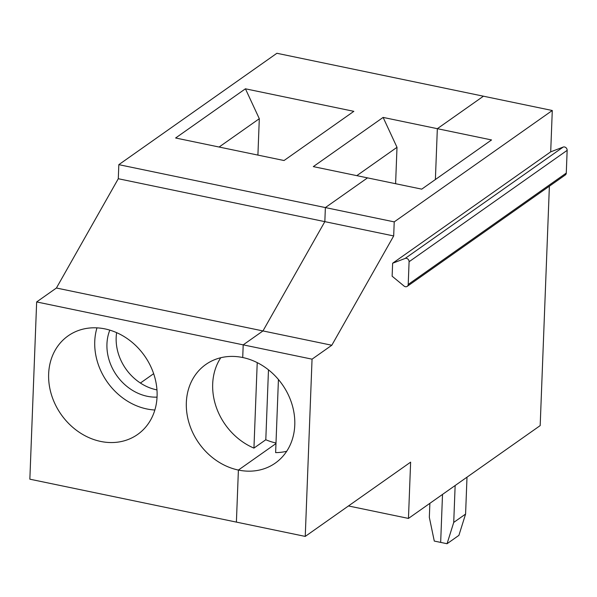 <?xml version="1.0" encoding="UTF-8"?>
<svg xmlns="http://www.w3.org/2000/svg" width="597" height="597" viewBox="0 0 597 597"><rect width="100%" height="100%" fill="white"/><g stroke="black" fill="none" stroke-linecap="round" stroke-linejoin="round"><path stroke-width="0.9" d="M566.277 173.07L408.214 284.448A3.015 2.552 54.8 0 1 407.236 286.351A3.015 2.552 54.8 0 1 404.05 286.045L392.132 276.202L392.632 263.232L550.703 151.847L563.18 147.071A3.015 2.552 -125.2 0 1 567.15 150.354L566.277 173.07A3.015 2.552 54.8 0 1 565.307 174.966L407.236 286.351M408.214 284.448L409.087 261.732A3.015 2.552 -125.2 0 0 405.109 258.456L392.632 263.232M467.003 477.167L465.585 514.069L458.906 535.367L447.056 543.725L453.727 522.42L455.145 485.525M549.382 186.189L540.181 425.601L408.46 518.42L410.624 462.153L305.246 536.412L312.052 359.163L331.813 345.245L393.684 235.949L394.221 221.883L552.285 110.505L550.703 151.847M348.461 505.957L408.46 518.42M286.687 451.28A60.312 50.976 54.8 0 1 275.627 452.608L278.433 379.505M305.246 536.412L236.397 522.106L238.397 470.055A60.312 50.976 -125.2 0 0 275.299 463.093A60.312 50.976 -125.2 0 0 291.926 404.087A60.312 50.976 -125.2 0 0 242.718 357.521L243.203 344.857L312.052 359.163M36.656 301.94L29.85 479.182L236.397 522.106L238.397 470.055L275.971 443.578L238.397 470.055A60.312 50.976 54.8 0 1 189.189 423.482A60.312 50.976 54.8 0 1 205.816 364.483A60.312 50.976 54.8 0 1 242.718 357.521L243.203 344.857L36.656 301.94L56.416 288.015L331.813 345.245M429.87 503.331L429.333 517.353L434.28 541.069L440.668 542.397L442.511 494.428L440.668 542.397L447.056 543.725M56.416 288.015L118.288 178.727L118.825 164.66L325.372 207.577L367.521 177.876L421.736 189.145L491.547 139.944L437.34 128.683L435.385 179.525L437.34 128.683L483.436 96.199L552.285 110.505M394.221 221.883L325.372 207.577L324.835 221.644L393.684 235.949M118.288 178.727L324.835 221.644L262.964 330.939L243.203 344.857L262.964 330.939L324.835 221.644L325.372 207.577L367.521 177.876L313.313 166.615L383.125 117.415L437.34 128.683L483.436 96.199L276.896 53.275L118.825 164.66M465.585 514.069L453.727 522.42M245.427 88.804L175.615 137.997L284.038 160.526L353.849 111.333L245.427 88.804L259.307 118.706L257.911 155.101M48.648 373.909A60.312 50.976 -125.2 0 0 78.879 432.027A60.312 50.976 -125.2 0 0 137.601 434.474A60.312 50.976 -125.2 0 0 144.534 355.812A60.312 50.976 -125.2 0 0 68.118 335.872A60.312 50.976 -125.2 0 0 48.648 373.909M257.225 362.625L253.941 448.101L265.799 439.75L268.478 369.841M395.602 183.712L397.005 147.317L356.797 175.652M397.005 147.317L383.125 117.415M96.968 327.857A60.312 50.976 -125.2 0 0 94.751 341.424A60.312 50.976 -125.2 0 0 154.854 410.005M253.941 448.101A60.312 50.976 54.8 0 1 220.771 357.73M275.993 443.011A60.312 50.976 54.8 0 1 265.799 439.75M109.826 330.126A46.745 39.506 -125.2 0 0 106.945 343.962A46.745 39.506 -125.2 0 0 157.041 397.132M116.616 332.641A46.745 39.506 -125.2 0 0 116.169 337.462A46.745 39.506 -125.2 0 0 156.959 389.893M259.307 118.706L219.099 147.034M153.653 373.692L140.392 383.035M405.109 258.456L563.18 147.071M409.087 261.732L567.15 150.354"/></g></svg>

